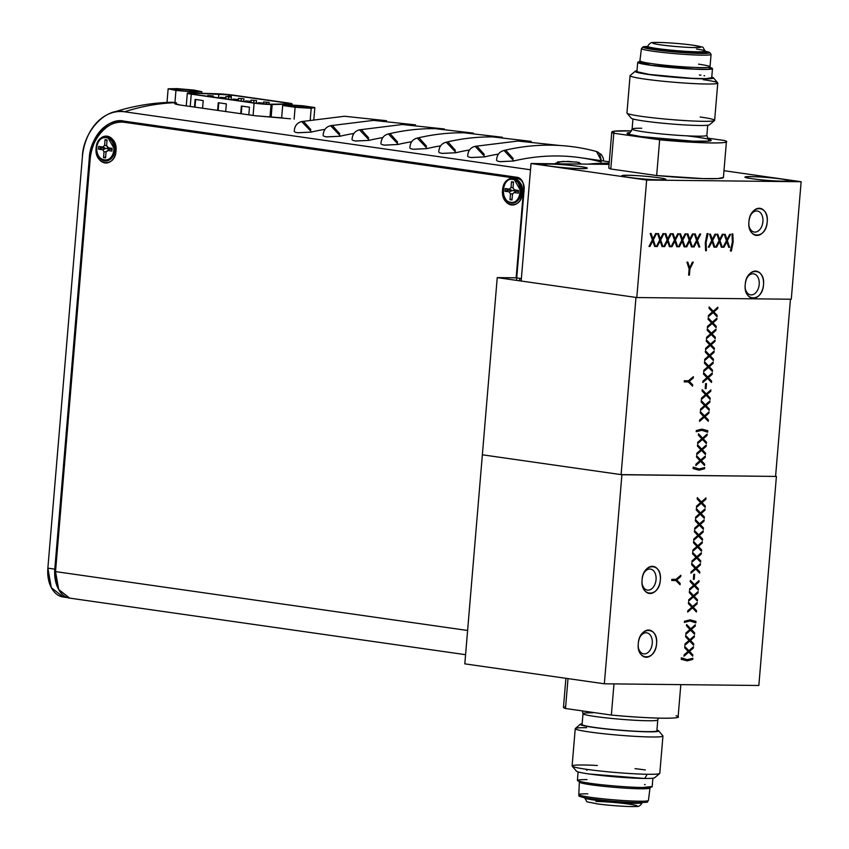 <?xml version="1.0" encoding="UTF-8"?>
<svg xmlns="http://www.w3.org/2000/svg" width="849" height="849" viewBox="0 0 849 849"><rect width="100%" height="100%" fill="white"/><g stroke="black" fill="none" stroke-linecap="round" stroke-linejoin="round"><path stroke-width="1.27" d="M713.415 77.821A39.309 2.558 -175.2 0 0 711.759 77.079L710.74 78.692L695.649 78.639L648.063 74.415A39.309 2.558 -175.2 0 1 635.232 71.252A39.309 2.558 -175.2 0 1 636.994 70.796L636.686 72.271L648.063 74.415A39.309 2.558 -175.2 0 0 691.288 78.437A39.309 2.558 -175.2 0 0 713.415 77.821L717.692 82.852A43.999 2.865 4.8 0 1 692.922 83.542A43.999 2.865 4.8 0 1 644.54 79.042A43.999 2.865 -175.2 0 1 630.075 75.678L626.944 112.981A43.999 2.865 4.8 0 0 641.409 116.345A43.999 2.865 4.8 0 0 688.486 120.781A43.999 2.865 4.8 0 0 714.635 120.346L717.766 83.043A43.999 2.865 -175.2 0 1 691.617 83.478A43.999 2.865 -175.2 0 1 644.54 79.042A43.999 2.865 4.8 0 1 630.181 75.508L635.222 71.263M641.738 128.241A37.515 2.441 4.8 0 0 632.102 129.069A37.515 2.441 4.8 0 0 655.969 133.367A37.515 2.441 4.8 0 0 697.231 136.18A37.515 2.441 4.8 0 0 706.867 135.352C707.769 138.652 708.469 140.021 708.957 139.459M688.146 136.01A42.206 2.749 -175.2 0 1 700.308 141.337A42.206 2.749 -175.2 0 1 647.15 137.389A42.206 2.749 -175.2 0 1 629.778 132.603L628.387 134.163L640.91 136.562L692.911 141.136L708.788 141.104L708.565 139.225M759.208 284.426A10.634 7.068 -81.9 0 1 750.601 294.868A10.634 7.068 -81.9 0 1 745.348 288.936A10.634 7.068 98.1 0 0 752.851 294.667A10.634 7.068 98.1 0 0 759.208 284.426A10.634 7.068 98.1 0 0 755.154 274.323A10.634 7.068 98.1 0 0 746.897 278.058A10.634 7.068 -81.9 0 1 753.615 273.824A10.634 7.068 -81.9 0 1 759.208 284.426M763.495 284.776A13.68 9.095 -81.9 0 1 754.994 298.041A13.68 9.095 -81.9 0 1 745.475 289.711A13.68 9.095 -81.9 0 1 745.231 284.574A13.68 9.095 -81.9 0 1 747.237 277.347A13.68 9.095 -81.9 0 1 757.987 271.627A13.68 9.095 -81.9 0 1 763.495 284.776C765.48 267.233 746.186 267.021 745.231 284.574C743.236 302.106 762.54 302.318 763.495 284.776M750.601 215.253A10.634 7.068 -81.9 0 1 757.319 211.019A10.634 7.068 -81.9 0 1 762.911 221.61A10.634 7.068 -81.9 0 1 754.315 232.064A10.634 7.068 -81.9 0 1 749.051 226.121A10.634 7.068 98.1 0 0 756.555 231.851A10.634 7.068 98.1 0 0 762.911 221.61A10.634 7.068 98.1 0 0 758.857 211.518A10.634 7.068 98.1 0 0 750.612 215.243M767.199 221.96A13.68 9.095 -81.9 0 1 758.709 235.226A13.68 9.095 -81.9 0 1 749.179 226.906A13.68 9.095 -81.9 0 1 748.935 221.759A13.68 9.095 -81.9 0 1 750.951 214.532A13.68 9.095 -81.9 0 1 761.702 208.822A13.68 9.095 -81.9 0 1 767.199 221.96C769.194 204.429 749.89 204.206 748.935 221.759C746.95 239.291 766.244 239.514 767.199 221.96M681.269 659.291L681.397 657.795L687.223 659.694L692.858 658.251L692.752 659.418L687.234 660.851L681.269 659.291M684.899 645.282L685.016 643.945L689.048 640.433L685.61 636.835L685.727 635.487L689.802 639.764L694.408 635.752L694.291 637.09L690.449 640.443L693.729 643.871L693.612 645.219L689.696 641.112L684.899 645.282M695.947 621.394L695.819 622.879L689.993 620.99L684.368 622.423L684.464 621.266L689.982 619.834L695.947 621.394M688.613 601.113L688.719 599.776L692.752 596.253L689.324 592.655L689.43 591.318L693.516 595.595L698.122 591.583L698.005 592.92L694.164 596.274L697.432 599.702L697.326 601.039L693.4 596.932L688.613 601.113M693.346 579.315L693.76 574.327L694.652 574.338L694.238 579.315L693.346 579.315M691.871 562.261L691.988 560.913L696.021 557.4L692.582 553.803L692.699 552.455L696.774 556.742L701.38 552.72L701.263 554.057L697.422 557.411L700.701 560.849L700.584 562.187L696.668 558.08L691.871 562.261M693.718 540.335L693.824 538.998L697.857 535.475L694.429 531.877L694.535 530.54L698.621 534.817L703.227 530.805L703.11 532.143L699.268 535.496L702.537 538.924L702.431 540.261L698.504 536.154L693.718 540.335M695.554 518.421L695.671 517.073L699.703 513.56L696.265 509.962L696.382 508.615L700.457 512.902L705.063 508.88L704.946 510.217L701.104 513.571L704.383 517.009L704.267 518.346L700.351 514.239L695.554 518.421M776.4 476.427L621.903 474.74L604.35 683.795L758.836 685.483L776.4 476.427L621.097 474.623L635.975 297.426L497.238 277.612L516.15 277.814L521.382 278.578L516.139 277.825L523.674 188.149L516.139 277.825L497.238 277.612L635.975 297.426L621.097 474.623L482.359 454.799L464.806 663.854L604.35 683.795L758.836 685.483L776.4 476.427M656.564 643.754C655.598 661.307 636.304 661.095 638.289 643.563C639.244 626.01 658.548 626.222 656.564 643.754A13.68 9.095 -81.9 0 1 648.063 657.02A13.68 9.095 -81.9 0 1 638.533 648.7A13.68 9.095 -81.9 0 1 638.289 643.563A13.68 9.095 -81.9 0 1 640.305 636.326A13.68 9.095 -81.9 0 1 651.056 630.616A13.68 9.095 -81.9 0 1 656.564 643.754M660.342 580.016C659.386 597.558 640.093 597.356 642.077 579.814C643.033 562.271 662.337 562.473 660.342 580.016A13.68 9.095 -81.9 0 1 651.852 593.281A13.68 9.095 -81.9 0 1 642.322 584.95A13.68 9.095 -81.9 0 1 642.077 579.814A13.68 9.095 -81.9 0 1 644.094 572.587A13.68 9.095 -81.9 0 1 654.844 566.877A13.68 9.095 -81.9 0 1 660.342 580.016M696.477 507.458L696.583 506.121L700.616 502.597L697.188 499L697.294 497.663L701.38 501.939L705.986 497.917L705.869 499.265L702.027 502.619L705.296 506.046L705.19 507.384L701.263 503.277L696.477 507.458M694.631 529.373L694.747 528.036L698.78 524.523L695.342 520.925L695.458 519.577L699.534 523.854L704.139 519.843L704.033 521.18L700.181 524.533L703.46 527.961L703.343 529.309L699.427 525.202L694.631 529.373M692.795 551.298L692.911 549.961L696.933 546.438L693.506 542.84L693.612 541.503L697.698 545.78L702.303 541.758L702.187 543.105L698.345 546.459L701.624 549.887L701.507 551.224L697.581 547.117L692.795 551.298M690.948 573.213L691.065 571.876L695.098 568.363L691.659 564.765L691.776 563.418L695.862 567.694L700.457 563.683L700.351 565.02L696.509 568.374L699.778 571.801L699.661 573.149L695.745 569.042L690.948 573.213M689.526 590.151L689.643 588.813L693.675 585.301L690.237 581.703L690.354 580.355L694.44 584.632L699.035 580.62L698.929 581.958L695.087 585.311L698.356 588.739L698.239 590.087L694.323 585.98L689.526 590.151M687.69 612.076L687.807 610.739L691.829 607.215L688.401 603.618L688.518 602.281L692.593 606.557L697.199 602.535L697.082 603.883L693.24 607.237L696.52 610.664L696.403 612.002L692.476 607.895L687.69 612.076M685.822 634.33L685.939 632.983L689.961 629.47L686.533 625.872L686.639 624.524L690.725 628.812L695.331 624.79L695.214 626.127L691.373 629.48L694.652 632.919L694.535 634.256L690.608 630.149L685.822 634.33M683.976 656.245L684.092 654.908L688.125 651.385L684.687 647.787L684.803 646.45L688.889 650.727L693.484 646.715L693.378 648.052L689.537 651.406L692.805 654.834L692.688 656.171L688.772 652.064L683.976 656.245M680.176 583.401L680.07 584.738L675.857 580.536L671.718 580.483L671.814 579.326L675.953 579.368L680.866 575.272L680.749 576.598L676.727 579.963L680.176 583.401M594.067 800.045A28.93 1.889 -175.2 0 1 584.558 797.869A28.93 1.889 -175.2 0 0 603.183 801.169A28.93 1.889 -175.2 0 0 634.787 803.313A28.93 1.889 -175.2 0 0 642.205 802.708A28.93 1.889 -175.2 0 1 624.811 802.952A28.93 1.889 -175.2 0 1 594.067 800.045M676.069 715.76C688.359 719.294 650.737 718.891 611.354 715.049L565.498 708.501L565.02 706.591M696.445 465.008L695.883 464.923L696.445 465.008M604.35 683.795L464.806 663.854L482.359 454.799L621.903 474.74L604.35 683.795M565.901 678.298L563.471 707.313A57.52 3.746 4.8 0 0 565.498 708.501L611.354 715.049L613.976 683.901L611.354 715.049A57.52 3.746 4.8 0 0 678.107 716.938L680.824 684.623M565.498 708.501L568.013 678.606L565.498 708.501M658.336 718.105L657.784 719.931A37.515 2.441 -175.2 0 1 635.487 720.292A37.515 2.441 -175.2 0 1 595.34 716.514A37.515 2.441 -175.2 0 1 583.008 713.648L582.096 724.537A37.515 2.441 4.8 0 0 605.963 728.824A37.515 2.441 4.8 0 0 647.225 731.636A37.515 2.441 4.8 0 0 656.861 730.809L657.784 719.931A37.515 2.441 -175.2 0 1 648.148 720.759A37.515 2.441 -175.2 0 1 606.876 717.946A37.515 2.441 -175.2 0 1 583.008 713.648A37.515 2.441 -175.2 0 1 592.644 712.831M575.24 728.654L572.109 765.957A43.999 2.865 4.8 0 0 600.105 770.998A43.999 2.865 4.8 0 0 648.509 774.288A43.999 2.865 4.8 0 0 659.8 773.322L662.942 736.019A43.999 2.865 -175.2 0 1 651.639 736.985A43.999 2.865 -175.2 0 1 603.236 733.695A43.999 2.865 -175.2 0 1 575.24 728.654A43.999 2.865 -175.2 0 1 586.542 727.689M598.29 728.06A43.999 2.865 -175.2 0 1 600.158 728.155A43.999 2.865 4.8 0 0 598.29 728.06M638.459 731.371A43.999 2.865 -175.2 0 1 640.305 731.594A43.999 2.865 4.8 0 0 638.459 731.371M589.312 774.012A39.309 2.558 4.8 0 0 630.202 777.907A39.309 2.558 4.8 0 0 654.643 777.748L659.694 773.503A43.999 2.865 -175.2 0 1 632.335 773.672A43.999 2.865 -175.2 0 1 586.574 769.321A43.999 2.865 -175.2 0 1 572.184 766.148L576.46 771.189A39.309 2.558 4.8 0 0 589.312 774.012L644.646 778.459L646.673 775.339M587.062 770.149L586.489 770.149M578.116 771.921L577.405 780.39A37.515 2.441 4.8 0 0 601.272 784.688A37.515 2.441 4.8 0 0 642.534 787.501A37.515 2.441 4.8 0 0 652.17 786.673L652.881 778.204M587.041 779.573C573.691 779.658 574.582 780.889 589.737 783.256C602.44 785.219 631.285 787.532 642.534 787.501L652.128 786.535M645.176 784.646L644.476 784.529M591.329 784.837A34.936 2.282 -175.2 0 1 579.846 782.162A34.936 2.282 -175.2 0 0 602.068 786.163A34.936 2.282 -175.2 0 0 640.496 788.785A34.936 2.282 -175.2 0 0 649.474 788.01A34.936 2.282 -175.2 0 1 628.716 788.35A34.936 2.282 -175.2 0 1 591.329 784.837M639.456 801.212A34.936 2.282 4.8 0 0 648.434 800.448A34.936 2.282 -175.2 0 1 639.456 801.212A34.936 2.282 -175.2 0 1 601.028 798.601A34.936 2.282 -175.2 0 1 578.806 794.6A34.936 2.282 4.8 0 0 601.028 798.601A34.936 2.282 4.8 0 0 639.456 801.212M581.735 795.778A33.376 2.176 4.8 0 0 597.017 799.599A33.376 2.176 4.8 0 0 638.172 802.602M650.122 786.97L648.434 800.448C645.569 802.581 652.159 802.04 638.278 802.613C620.534 802.125 603.416 800.649 586.946 798.187C573.393 795.216 581.438 796.213 578.806 794.6A34.936 2.282 -175.2 0 1 587.773 793.836M595.913 801.435A24.154 1.571 -175.2 0 1 629.576 804.205A24.154 1.571 -175.2 0 1 630.934 806.529M656.924 730.044A39.309 2.558 -175.2 0 1 658.591 730.787A39.309 2.558 -175.2 0 1 636.453 731.403A39.309 2.558 -175.2 0 1 593.228 727.381A39.309 2.558 -175.2 0 1 580.408 724.218A39.309 2.558 -175.2 0 1 582.159 723.773M580.408 724.218L575.357 728.474A43.999 2.865 4.8 0 0 589.705 732.008A43.999 2.865 4.8 0 0 638.087 736.518A43.999 2.865 4.8 0 0 662.857 735.818L658.591 730.787M572.184 766.148A43.999 2.865 -175.2 0 1 597.325 765.48M635.02 768.642A43.999 2.865 -175.2 0 1 645.346 769.958M638.406 647.925A10.634 7.068 98.1 0 0 645.909 653.645A10.634 7.068 98.1 0 0 652.265 643.415A10.634 7.068 98.1 0 0 648.212 633.312A10.634 7.068 98.1 0 0 639.966 637.037M639.955 637.047A10.634 7.068 -81.9 0 1 646.673 632.813A10.634 7.068 -81.9 0 1 652.265 643.415A10.634 7.068 -81.9 0 1 643.669 653.857A10.634 7.068 -81.9 0 1 638.406 647.914M656.054 579.665A10.634 7.068 -81.9 0 1 647.458 590.119A10.634 7.068 -81.9 0 1 642.194 584.176A10.634 7.068 98.1 0 0 649.697 589.906A10.634 7.068 98.1 0 0 656.054 579.665A10.634 7.068 98.1 0 0 652 569.573A10.634 7.068 98.1 0 0 643.744 573.298A10.634 7.068 -81.9 0 1 650.461 569.074A10.634 7.068 -81.9 0 1 656.054 579.665M113.819 149.976C113.055 164.802 95.077 162.244 96.797 147.546C97.55 132.709 115.538 135.278 113.819 149.976A11.515 8.564 90.6 0 1 104.342 160.206A11.515 8.564 90.6 0 1 96.797 147.546L96.797 147.546A11.515 8.564 90.6 0 1 106.263 137.315A11.515 8.564 90.6 0 1 113.819 149.976L114.806 150.05L113.819 149.976M112.11 148.363L107.834 147.758L106.581 145.657L107.07 139.915L105.053 139.629L104.576 145.359L103.005 147.068L98.728 146.453L98.505 149.159L102.771 149.764L104.024 151.865L103.546 157.606L105.552 157.893L106.04 152.151L107.611 150.453L111.877 151.069L112.11 148.363L107.834 147.758L109.797 149.074L106.581 145.657L107.07 139.915M737.452 476.002L736.624 475.886L737.452 476.002M112.026 149.392L109.797 149.074L112.026 149.392M111.877 151.069L107.611 150.453L109.797 149.074L106.04 152.151L105.552 157.893M105.637 156.927L103.546 157.606L104.024 151.865L106.56 151.589L104.024 151.865L102.771 149.764L105.796 148.501L108.439 148.66L108.99 149.583M102.113 147.97L105.796 148.501L102.771 149.764L98.505 149.159L102.113 147.97L98.728 146.453L103.005 147.068L105.796 148.501L102.113 147.97M108.725 148.352L105.796 148.501L103.005 147.068L104.576 145.359L106.677 145.805L104.576 145.359L105.053 139.629L107.016 140.51M96.733 147.535A12.215 9.095 -89.4 0 0 104.756 160.907A12.215 9.095 -89.4 0 0 105.637 160.981A12.215 9.095 -89.4 0 0 114.806 150.05A12.215 9.095 -89.4 0 0 107.441 136.742A12.215 9.095 90.6 0 1 114.806 150.05L114.986 150.029A11.96 8.904 -89.4 0 0 110.741 138.493M110.519 159.145A11.96 8.904 -89.4 0 0 114.986 150.05L114.806 150.05A12.215 9.095 90.6 0 1 105.637 160.981A12.215 9.095 90.6 0 1 104.756 160.907M114.986 150.029L107.441 136.731M510.79 202.295C499.753 201.372 501.78 177.186 512.711 179.404C523.737 180.328 521.721 204.503 510.79 202.295M512 199.982L512.478 194.241L514.048 192.543L518.325 193.148L518.548 190.452L514.282 189.836L513.029 187.735L513.507 181.994L511.501 181.707L511.013 187.449L509.442 189.147L505.176 188.542L504.943 191.237L509.22 191.853L510.472 193.954L509.984 199.695L512 199.982L512.478 194.241L514.048 192.543L516.245 191.163L518.463 191.481L516.245 191.163L514.048 192.543L518.325 193.148M512.074 199.006L509.984 199.695L510.472 193.954L512.998 193.678L510.472 193.954L509.22 191.853L512.234 190.59L514.876 190.738L515.439 191.672M508.551 190.059L512.234 190.59L509.22 191.853L504.943 191.237L508.551 190.059L505.176 188.542L509.442 189.147L512.234 190.59L508.551 190.059M515.163 190.441L512.234 190.59L509.442 189.147L511.013 187.449L513.114 187.894L511.013 187.449L511.501 181.707L513.454 182.588M513.507 181.994L513.029 187.735L514.282 189.836L516.245 191.163L514.282 189.836L518.548 190.452M231.331 96.977L228.742 95.672L228.721 96.956L231.331 96.977L231.108 99.641L231.331 96.977L228.721 96.956L228.53 99.269L228.721 96.956L225.834 96.542L225.738 97.72L225.834 96.542L228.731 96.606M243.939 98.781L243.716 101.434L243.939 98.781L238.431 98.346L243.939 98.781M241.137 101.063L241.328 98.749L241.137 101.063M269.144 102.379L268.984 104.236L269.144 102.379L263.636 101.944L269.144 102.379M266.384 104.14L266.533 102.358L266.384 104.14M225.887 97.741L225.792 98.877L225.887 97.741L220.39 97.306L225.887 97.741M223.213 98.505L223.276 97.72L223.213 98.505M251.092 101.349L250.996 102.474L251.092 101.349L245.594 100.904L251.092 101.349M248.417 102.113L248.481 101.318L248.417 102.113M263.689 103.143L263.625 103.971L263.689 103.143L258.192 102.708L263.689 103.143M261.025 103.748L261.078 103.122L261.025 103.748M238.484 99.545L238.389 100.681L238.484 99.545L232.987 99.11L238.484 99.545M235.81 100.309L235.873 99.513L235.81 100.309M213.279 95.948L213.184 97.073L213.279 95.948L207.782 95.502L213.279 95.948M210.605 96.712L210.679 95.916L210.605 96.712M256.536 100.585L256.313 103.238L256.536 100.585L251.039 100.14L256.536 100.585M253.734 102.867L253.925 100.553L253.734 102.867M116.005 150.984C118.011 133.824 96.998 130.82 96.117 148.14C94.101 165.3 115.114 168.304 116.005 150.984M69.671 598.131L58.698 589.524L55.525 571.6L467.608 630.478L55.525 571.6L90.1 159.867C90.503 138.822 109.479 118.329 124.835 122.362L517.699 178.481C522.05 179.723 524.204 183.331 524.162 189.316L516.521 280.361L524.162 189.316A9.848 7.333 90.6 0 0 517.699 178.481L124.835 122.362A42.206 31.413 90.6 0 0 121.778 122.118A42.206 31.413 90.6 0 0 90.1 159.867L55.525 571.6A26.574 17.659 98.1 0 0 69.512 598.099L465.57 654.685M522.443 192.999C524.459 175.849 503.446 172.835 502.566 190.165C500.549 207.326 521.562 210.329 522.443 192.999M238.336 99.524L238.431 98.346L238.336 99.524M519.609 280.807L519.821 278.355L519.609 280.807M519.821 178.375L127.966 122.394L519.821 178.375M263.54 103.122L263.636 101.944L263.54 103.122M124.792 122.16L126.214 122.203M220.315 98.091L220.39 97.306L220.315 98.091M245.52 101.7L245.594 100.904L245.52 101.7M258.128 103.461L258.192 102.708L258.128 103.461M127.966 122.394A42.206 31.413 -89.4 0 0 124.909 122.16L121.885 122.129M232.923 99.895L232.987 99.11L232.923 99.895M207.718 96.298L207.782 95.502L207.718 96.298M104.936 162.923A13.446 10.008 90.6 0 1 96.117 148.14A13.446 10.008 90.6 0 1 107.176 136.19A13.446 10.008 90.6 0 1 116.005 150.984A13.446 10.008 90.6 0 1 104.936 162.923M114.498 152.82A7.853 5.847 -89.4 0 0 115.029 149.339M511.385 204.949A13.446 10.008 90.6 0 1 502.566 190.165A13.446 10.008 90.6 0 1 513.624 178.216A13.446 10.008 90.6 0 1 522.443 192.999A13.446 10.008 90.6 0 1 511.385 204.949M521.01 194.676A7.853 5.847 -89.4 0 0 521.477 191.312M250.943 101.328L251.039 100.14L250.943 101.328M269.313 104.236L269.313 104.236A9.689 0.637 -175.2 0 1 255.666 103.143L270.226 104.236A9.689 0.637 -175.2 0 1 269.313 104.236L269.313 104.236M241.243 113.755L241.88 106.104L241.243 113.755M194.994 107.144L195.641 99.492L194.994 107.144M218.766 102.793L218.119 110.455L218.766 102.793M192.829 94.165L255.666 103.143L192.829 94.165A9.689 0.637 -175.2 0 1 189.645 93.422A9.689 0.637 -175.2 0 1 193.232 93.241L193.148 94.218L193.232 93.241C188.627 93.167 188.489 93.475 192.829 94.165M270.226 104.236L288.236 103.928C290.708 103.843 290.167 103.525 286.612 102.984A9.689 0.637 -175.2 0 1 289.796 103.716A9.689 0.637 -175.2 0 1 288.236 103.928L270.226 104.236M286.527 103.96L286.612 102.984L231.406 95.088L231.257 96.913L231.406 95.088L218.862 94.016A9.689 0.637 -175.2 0 1 231.406 95.088L286.612 102.984L286.527 103.96M218.543 97.837L218.862 94.016L193.232 93.241L218.862 94.016L218.543 97.837M659.715 475.153L658.898 475.037L659.715 475.153M271.149 116.801L272.189 104.491A12.035 0.785 -175.2 0 1 271.043 104.491L270.014 116.769L271.043 104.491A12.035 0.785 -175.2 0 1 254.106 103.132L191.269 94.154C185.878 93.294 186.048 92.902 191.757 92.997L232.966 95.109L288.182 102.994C292.597 103.674 293.266 104.066 290.188 104.183L272.189 104.491L254.106 103.132L253.066 115.443L254.106 103.132L191.269 94.154A12.035 0.785 -175.2 0 1 187.311 93.231A12.035 0.785 -175.2 0 1 191.757 92.997L217.397 93.783A12.035 0.785 -175.2 0 1 232.966 95.109L288.182 102.994A12.035 0.785 -175.2 0 1 292.13 103.918A12.035 0.785 -175.2 0 1 290.188 104.183L290.125 104.958L290.188 104.183L272.189 104.491L271.149 116.801M661.976 475.069L662.666 475.185M240.723 113.681L241.371 106.029L249.457 107.186L248.821 114.838L249.457 107.186L241.371 106.029L240.723 113.681M194.485 107.07L195.121 99.418L203.219 100.575L202.571 108.226L203.219 100.575L195.121 99.418L194.485 107.07M217.599 110.381L218.246 102.729L226.343 103.875L225.696 111.537L226.343 103.875L218.246 102.729L217.599 110.381M290.464 118.796L254.944 115.708L179.786 104.979L174.682 103.482L176.146 102.931L176.03 104.236L175.892 102.633A390.773 259.73 98.1 0 0 124.559 111.781L530.519 169.779L124.559 111.781A390.773 259.73 -81.9 0 1 175.892 102.633L175.414 102.559A61.022 45.421 -89.4 0 0 169.991 102.315C149.456 103.058 129.812 106.656 111.039 113.097A51.269 38.163 90.6 0 1 124.559 111.781C105.902 106.889 82.852 131.775 82.353 157.341A51.269 38.163 90.6 0 1 111.039 113.097M190.229 106.465L191.269 94.154L190.229 106.465M297.681 132.731L311.169 132.104L297.999 132.773M325.061 129.345A390.773 259.73 98.1 0 0 311.169 132.104A390.773 259.73 -81.9 0 1 325.061 129.345M355.498 140.998L368.975 140.361L355.805 141.04M382.867 137.602A390.773 259.73 98.1 0 0 368.975 140.361A390.773 259.73 -81.9 0 1 382.867 137.602M413.304 149.254L426.782 148.628L413.622 149.297M440.673 145.858A390.773 259.73 98.1 0 0 426.782 148.628A390.773 259.73 -81.9 0 1 440.673 145.858M471.11 157.511L484.588 156.885L471.428 157.553M498.48 154.115A390.773 259.73 98.1 0 0 484.588 156.885A390.773 259.73 -81.9 0 1 498.48 154.115M500.008 161.639L513.496 161.013L500.326 161.681M609.274 161.819L580.44 157.702A390.773 259.73 98.1 0 0 513.496 161.013A390.773 259.73 -81.9 0 1 557.804 155.972A390.773 259.73 -81.9 0 1 601.177 161.968M442.202 153.382L455.69 152.756L442.52 153.425M469.582 149.986A390.773 259.73 98.1 0 0 455.69 152.756A390.773 259.73 -81.9 0 1 469.582 149.986M384.395 145.126L397.884 144.489L384.714 145.168M411.765 141.73A390.773 259.73 98.1 0 0 397.884 144.489A390.773 259.73 -81.9 0 1 411.765 141.73M326.589 136.859L340.067 136.233L326.907 136.901M353.959 133.473A390.773 259.73 98.1 0 0 340.067 136.233A390.773 259.73 -81.9 0 1 353.959 133.473M556.328 163.793L557.591 161.947L568.246 161.395L579.177 162.467L580.228 164.059M283.12 117.947L254.944 115.708L179.786 104.979C174.618 104.13 173.398 103.451 176.146 102.931L176.146 102.931M588.049 164.144A390.773 259.73 -81.9 0 1 609.158 163.21L588.049 164.144M166.998 102.432L168.144 88.795L175.945 90.429L174.936 102.506L175.945 90.429L192.797 91.894L192.702 93.029L192.797 91.894L201.839 91.713L201.712 93.294L201.839 91.713L194.039 90.079L177.197 88.625L168.144 88.795L166.998 102.432M67.4 597.6L63.081 596.985A28.919 19.219 98.1 0 1 47.862 568.151L82.353 157.341L47.862 568.151L54.792 569.138L89.262 158.646C89.676 137.602 108.64 117.109 124.007 121.142L517.211 177.314C521.562 178.555 523.716 182.164 523.674 188.149A9.848 7.333 90.6 0 0 517.211 177.314L124.007 121.142A42.206 31.413 90.6 0 0 120.94 120.898A42.206 31.413 90.6 0 0 89.262 158.646L54.792 569.138L58.305 588.739A28.919 19.219 -81.9 0 1 54.792 569.138L47.862 568.151L51.311 587.667L63.261 597.017M113.575 123.498A42.206 31.413 -89.4 0 1 122.765 120.993L115.92 122.479M191.057 90.132C179.107 88.593 166.298 88.837 178.937 90.376C190.876 91.925 203.686 91.671 191.057 90.132M194.039 90.079L201.839 91.713L192.797 91.894L175.945 90.429L168.144 88.795L177.197 88.625L194.039 90.079M177.43 90.174A11.334 0.743 -175.2 0 1 173.727 89.357A11.334 0.743 -175.2 0 1 180.105 89.177A11.334 0.743 -175.2 0 1 192.564 90.334A11.334 0.743 -175.2 0 1 196.257 91.246A11.334 0.743 -175.2 0 1 189.21 91.299A11.334 0.743 -175.2 0 1 177.43 90.174M90.217 158.657L89.262 158.646L90.217 158.657M281.656 117.735L282.675 105.499L295.112 107.282L294.115 119.125L295.112 107.282L311.19 108.301L310.235 119.73L311.19 108.301L314.841 107.515L313.875 119.062L314.841 107.515L302.414 105.732L286.325 104.724L282.675 105.499L281.656 117.735M301.204 105.987C285.349 104.936 283.725 105.287 296.312 107.027C312.167 108.078 313.801 107.727 301.204 105.987M302.414 105.732L314.841 107.515L311.19 108.301L295.112 107.282L282.675 105.499L286.325 104.724L302.414 105.732M291.196 106.422A11.334 0.743 -175.2 0 1 287.493 105.605A11.334 0.743 -175.2 0 1 293.871 105.435A11.334 0.743 -175.2 0 1 306.33 106.592A11.334 0.743 -175.2 0 1 310.023 107.505A11.334 0.743 -175.2 0 1 302.976 107.547A11.334 0.743 -175.2 0 1 291.196 106.422M505.898 150.379L513.178 158.54M513.465 160.429L504.009 150.475C519.588 146.771 535.146 144.999 550.683 145.168C566.23 145.338 581.501 147.45 596.507 151.504L601.368 160.684L599.532 153.542M504.009 150.475C499.318 151.684 496.835 154.953 496.569 160.302L496.591 160.429M497.323 161.013L499.711 161.597M603.66 161.013L603.278 158.169L601.368 154.603L596.73 151.578M597.59 151.929L599.107 153.064M476.989 146.251L484.28 154.412M484.556 156.301L475.1 146.346C470.42 147.556 467.937 150.825 467.661 156.174L467.693 156.301M448.092 142.123L455.372 150.284M455.658 152.173L446.203 142.218C461.771 138.514 477.329 136.742 492.876 136.912L531.156 141.38M419.183 137.994L426.474 146.155M426.75 148.044L417.294 138.09C432.873 134.386 448.431 132.614 463.968 132.784L502.247 137.251M390.285 133.866L397.565 142.027M397.852 143.905L388.396 133.962C383.706 135.161 381.222 138.44 380.957 143.778L380.978 143.916M361.377 129.738L368.668 137.888M368.944 139.777L359.488 129.833C354.797 131.033 352.324 134.312 352.048 139.65L352.07 139.788M332.468 125.61L339.759 133.76M340.046 135.649L330.579 125.694C325.899 126.904 323.416 130.184 323.14 135.522L323.172 135.649M303.571 121.481L310.851 129.632M311.137 131.521L301.682 121.566C296.991 122.776 294.507 126.055 294.242 131.393L294.263 131.521M468.425 156.885L470.813 157.468M446.203 142.218C441.512 143.428 439.029 146.697 438.763 152.035L438.784 152.173M439.517 152.756L441.904 153.34M417.294 138.09C412.603 139.289 410.131 142.568 409.855 147.906L409.887 148.044M410.619 148.628L412.996 149.212M381.71 144.489L384.098 145.083M352.802 140.361L355.19 140.945M323.904 136.233L326.292 136.816M294.996 132.104L297.383 132.688M556.339 163.793L555.501 163.263L562.579 161.416L577.044 162.106L580.96 163.793M704.702 467.555L699.067 468.988L693.24 467.099L693.113 468.584L699.077 470.155L704.596 468.712L704.702 467.555M705.572 453.175L702.293 449.737L706.145 446.394L706.251 445.046L701.645 449.068L697.57 444.791L697.454 446.128L700.892 449.726L696.859 453.239L696.742 454.586L701.539 450.405L705.455 454.512L705.572 453.175M696.212 431.727L701.836 430.294L707.673 432.183L707.79 430.687L701.826 429.127L696.307 430.56L696.212 431.727M709.276 408.995L706.007 405.567L709.849 402.214L709.966 400.877L705.36 404.888L701.274 400.611L701.168 401.959L704.596 405.557L700.563 409.069L700.457 410.417L705.243 406.236L709.17 410.343L709.276 408.995M705.604 383.621L705.19 388.609L706.081 388.619L706.495 383.631L705.604 383.621M712.544 370.143L709.265 366.715L713.118 363.361L713.224 362.014L708.618 366.036L704.543 361.759L704.426 363.096L707.864 366.694L703.832 370.217L703.715 371.554L708.512 367.373L712.428 371.48L712.544 370.143M714.38 348.217L711.112 344.79L714.954 341.436L715.07 340.099L710.464 344.11L706.379 339.833L706.272 341.181L709.7 344.779L705.668 348.292L705.561 349.639L710.348 345.458L714.274 349.565L714.38 348.217M716.227 326.303L712.948 322.875L716.789 319.521L716.906 318.173L712.3 322.196L708.225 317.919L708.108 319.256L711.547 322.853L707.514 326.377L707.397 327.714L712.194 323.533L716.11 327.64L716.227 326.303M790.461 299.219L775.583 476.31L790.461 299.219M717.14 315.34L713.871 311.912L717.713 308.558L717.829 307.221L713.224 311.233L709.138 306.956L709.032 308.304L712.46 311.901L708.427 315.414L708.321 316.751L713.107 312.581L717.034 316.688L717.14 315.34M715.304 337.265L712.035 333.827L715.877 330.484L715.983 329.136L711.388 333.158L707.302 328.881L707.185 330.219L710.624 333.816L706.591 337.329L706.474 338.677L711.271 334.495L715.187 338.602L715.304 337.265M713.468 359.18L710.189 355.752L714.03 352.399L714.147 351.062L709.541 355.073L705.466 350.796L705.349 352.133L708.777 355.742L704.755 359.254L704.638 360.592L709.424 356.421L713.351 360.528L713.468 359.18M711.621 381.105L708.353 377.667L712.194 374.324L712.3 372.976L707.705 376.998L703.619 372.722L703.503 374.059L706.941 377.656L702.908 381.169L702.802 382.517L707.588 378.336L711.515 382.443L711.621 381.105M710.199 398.043L706.93 394.615L710.772 391.262L710.878 389.914L706.283 393.936L702.197 389.659L702.081 390.996L705.519 394.594L701.486 398.107L701.38 399.454L706.166 395.273L710.093 399.38L710.199 398.043M708.363 419.958L705.084 416.53L708.926 413.176L709.042 411.839L704.437 415.851L700.361 411.574L700.245 412.911L703.683 416.519L699.65 420.032L699.534 421.369L704.33 417.199L708.246 421.306L708.363 419.958M706.495 442.212L703.216 438.784L707.058 435.431L707.175 434.083L702.569 438.105L698.494 433.828L698.377 435.166L701.805 438.763L697.782 442.287L697.666 443.624L702.452 439.442L706.379 443.549L706.495 442.212M704.649 464.127L701.38 460.699L705.222 457.346L705.328 456.009L700.733 460.02L696.647 455.743L696.53 457.091L699.969 460.689L695.936 464.201L695.83 465.549L700.616 461.368L704.543 465.475L704.649 464.127M692.688 384.809L689.239 381.371L693.262 378.007L693.368 376.68L688.454 380.776L684.326 380.734L684.23 381.891L688.359 381.944L692.572 386.146L692.688 384.809M482.359 454.799L497.238 277.612L482.359 454.799M732.05 233.889L732.358 242.092L730.384 250.986L731.392 250.996L733.154 241.944L732.825 233.9L732.05 233.889M722.35 234.282L719.623 239.556L717.798 234.228L716.896 234.218L719.092 240.596L715.696 247.176L716.598 247.186L719.453 241.647L721.374 247.229L722.276 247.239L719.994 240.607L723.252 234.292L722.35 234.282M706.41 250.731L706.092 242.517L708.066 233.624L707.068 233.613L705.296 242.676L705.636 250.72L706.41 250.731M692.466 233.953L689.738 239.227L687.913 233.9L687.011 233.889L689.208 240.267L685.812 246.847L686.714 246.857L689.568 241.328L691.489 246.91L692.391 246.921L690.099 240.278L693.368 233.963L692.466 233.953M677.746 233.793L675.019 239.068L673.183 233.74L672.291 233.73L674.477 240.108L671.092 246.688L671.984 246.698L674.849 241.158L676.77 246.751L677.672 246.751L675.38 240.118L678.648 233.804L677.746 233.793M663.027 233.634L660.299 238.909L658.463 233.581L657.561 233.571L659.758 239.949L656.362 246.528L657.264 246.528L660.119 240.999L662.05 246.581L662.942 246.592L660.66 239.959L663.918 233.645L663.027 233.634M791.279 299.23L801.138 181.728L723.974 170.702L801.138 181.728L791.279 299.23L636.792 297.543L646.651 180.041L801.138 181.728L646.651 180.041L531.039 163.517L609.062 164.377L531.039 163.517L521.169 281.03L531.039 163.517L646.651 180.041L636.792 297.543L521.169 281.03M655.661 233.549L652.934 238.824L651.109 233.496L650.207 233.496L652.403 239.864L649.007 246.443L649.909 246.454L652.764 240.925L654.685 246.507L655.587 246.518L653.306 239.874L656.564 233.56L655.661 233.549M670.381 233.708L667.664 238.983L665.828 233.666L664.926 233.655L667.123 240.034L663.727 246.603L664.629 246.613L667.484 241.084L669.405 246.666L670.307 246.677L668.025 240.034L671.283 233.719L670.381 233.708M685.101 233.868L682.384 239.142L680.548 233.825L679.646 233.815L681.843 240.193L678.447 246.762L679.349 246.772L682.203 241.243L684.124 246.826L685.026 246.836L682.745 240.203L686.003 233.878L685.101 233.868M699.82 234.037L697.103 239.312L695.267 233.984L694.365 233.974L696.562 240.352L693.166 246.921L694.068 246.932L696.923 241.403L698.844 246.985L699.746 246.995L697.464 240.363L700.722 234.048L699.82 234.037M714.985 234.197L712.269 239.471L710.433 234.154L709.531 234.144L711.727 240.511L708.331 247.091L709.233 247.101L712.088 241.572L714.009 247.155L714.911 247.165L712.629 240.522L715.887 234.207L714.985 234.197M729.716 234.356L726.988 239.63L725.152 234.313L724.25 234.303L726.447 240.681L723.051 247.25L723.953 247.261L726.808 241.732L728.739 247.314L729.631 247.324L727.349 240.692L730.607 234.366L729.716 234.356M692.391 262.182L689.643 267.722L687.817 262.129L686.926 262.129L689.144 268.953L688.624 275.108L689.409 275.118L689.919 268.963L693.283 262.192L692.391 262.182M648.445 46.833L647.044 47.035L647.67 46.292C649.474 43.267 651.533 42.015 653.847 42.546C657.72 41.972 680.94 43.373 693.219 45.23C706.718 48.234 701.104 45.453 705.317 51.131A28.93 1.889 4.8 0 1 688.337 51.46A28.93 1.889 4.8 0 1 657.179 48.531A28.93 1.889 4.8 0 1 647.67 46.292A28.93 1.889 4.8 0 0 657.179 48.531A28.93 1.889 4.8 0 0 688.337 51.46A28.93 1.889 4.8 0 0 705.317 51.131A28.93 1.889 4.8 0 0 696.498 49.051M660.681 44.848A24.154 1.571 -175.2 0 1 658.941 42.471A24.154 1.571 -175.2 0 1 692.933 45.199A24.154 1.571 -175.2 0 1 694.662 47.576A24.154 1.571 -175.2 0 1 660.681 44.848M631.539 130.895L614.273 131.192L613.806 133.24L659.662 139.798C699.035 143.63 736.656 144.043 724.377 140.499L707.525 138.1L724.377 140.499A57.52 3.746 -175.2 0 1 726.415 141.687A57.52 3.746 -175.2 0 1 659.662 139.798L656.659 175.541L703.078 178.587L717.893 178.566L723.412 177.43A57.52 3.746 4.8 0 1 656.659 175.541L610.802 168.993L656.659 175.541L659.662 139.798L613.806 133.24A57.52 3.746 -175.2 0 1 611.768 132.062A57.52 3.746 -175.2 0 1 631.539 130.895M752.341 178.757C772.463 181.739 803.451 182.079 781.664 179.075C761.542 176.093 730.554 175.754 752.341 178.757A21.957 1.433 -175.2 0 1 745.114 177.07A21.957 1.433 -175.2 0 1 758.168 176.857A21.957 1.433 -175.2 0 1 781.664 179.075A21.957 1.433 -175.2 0 1 788.891 180.752A21.957 1.433 -175.2 0 1 775.837 180.964A21.957 1.433 -175.2 0 1 752.341 178.757M629.13 177.409C649.252 180.391 680.251 180.731 658.463 177.728C638.342 174.745 607.353 174.406 629.13 177.409A21.957 1.433 -175.2 0 1 621.914 175.732A21.957 1.433 -175.2 0 1 634.967 175.51A21.957 1.433 -175.2 0 1 658.463 177.728A21.957 1.433 -175.2 0 1 665.68 179.404A21.957 1.433 -175.2 0 1 652.626 179.617A21.957 1.433 -175.2 0 1 629.13 177.409M550.513 166.171C570.634 169.153 601.623 169.492 579.846 166.5C559.724 163.507 528.725 163.167 550.513 166.171A21.957 1.433 -175.2 0 1 543.296 164.494A21.957 1.433 -175.2 0 1 556.35 164.282A21.957 1.433 -175.2 0 1 579.846 166.5A21.957 1.433 -175.2 0 1 587.062 168.176A21.957 1.433 -175.2 0 1 574.009 168.389A21.957 1.433 -175.2 0 1 550.513 166.171M611.768 132.073L608.775 167.858M608.786 167.911L610.802 168.993L613.806 133.24L610.802 168.993A57.52 3.746 4.8 0 1 608.765 167.805M629.353 132.773L629.353 132.773C629.523 133.622 630.446 132.391 632.102 129.069A37.515 2.441 4.8 0 0 644.433 131.935A37.515 2.441 4.8 0 0 684.57 135.713A37.515 2.441 4.8 0 0 706.867 135.352L707.716 125.228M703.301 79.689A43.999 2.865 -175.2 0 1 717.766 83.043M636.983 71.709L649.262 74.425L690.895 78.288L706.156 78.649L711.653 77.694M704.702 75.816L704.001 75.688M701.009 75.211L699.364 74.977M637.705 62.338L636.93 71.56A37.515 2.441 4.8 0 0 649.262 74.425A37.515 2.441 4.8 0 0 689.399 78.204A37.515 2.441 4.8 0 0 711.695 77.843L712.47 68.62A37.515 2.441 -175.2 0 1 690.173 68.971A37.515 2.441 -175.2 0 1 650.037 65.193A37.515 2.441 -175.2 0 1 637.705 62.327A37.515 2.441 -175.2 0 1 640.157 61.669L650.037 65.193L696.276 69.257L710.38 69.225L710.157 67.549A37.515 2.441 -175.2 0 1 712.47 68.61M639.934 61.913L650.716 65.203L694.164 69.098L708.416 69.215L710.348 67.824M708.575 67.358L710.496 67.973L710.029 66.838A34.936 2.282 4.8 0 1 689.271 67.177A34.936 2.282 4.8 0 1 651.894 63.654A34.936 2.282 4.8 0 1 640.411 60.99A34.936 2.282 4.8 0 0 651.894 63.654A34.936 2.282 4.8 0 0 689.271 67.177A34.936 2.282 4.8 0 0 710.029 66.838A34.936 2.282 4.8 0 0 698.547 64.163M708.628 67.347A36.496 2.377 -175.2 0 1 696.127 69.172A36.496 2.377 -175.2 0 1 650.716 65.203A36.496 2.377 -175.2 0 1 641.706 61.733M652.934 51.227A34.936 2.282 -175.2 0 1 641.451 48.552A34.936 2.282 4.8 0 0 652.934 51.227A34.936 2.282 4.8 0 0 690.311 54.739A34.936 2.282 4.8 0 0 711.08 54.4A34.936 2.282 -175.2 0 1 690.311 54.739A34.936 2.282 -175.2 0 1 652.934 51.227M654.112 49.677A33.376 2.176 -175.2 0 1 647.617 46.419L654.112 49.677A33.376 2.176 -175.2 0 0 697.188 53.37A33.376 2.176 -175.2 0 0 705.349 51.269L697.305 53.37L654.112 49.677M647.214 46.939L656.065 49.698L692.466 52.956L704.352 53.031L705.668 51.853M704.521 51.534A30.447 1.985 -175.2 0 1 693.782 53.009A30.447 1.985 -175.2 0 1 656.065 49.698A30.447 1.985 -175.2 0 1 648.392 46.812M694.662 47.576A24.154 1.571 4.8 0 0 692.933 45.199A24.154 1.571 4.8 0 0 658.941 42.471A24.154 1.571 4.8 0 0 660.681 44.848A24.154 1.571 4.8 0 0 694.662 47.576M631.295 118.213A39.309 2.558 4.8 0 0 644.147 121.046A39.309 2.558 4.8 0 0 685.026 124.941A39.309 2.558 4.8 0 0 709.477 124.782L714.529 120.526A43.999 2.865 -175.2 0 1 687.17 120.707A43.999 2.865 -175.2 0 1 641.409 116.345A43.999 2.865 -175.2 0 1 627.018 113.182L631.295 118.213M700.17 116.992A43.999 2.865 -175.2 0 1 714.529 120.526M513.921 178.831L521.435 192.129C521.095 198.061 517.986 201.712 512.085 203.06C506.142 202.232 503.107 197.732 503.001 189.571M513.274 178.715C516.213 180.126 519.673 178.852 521.488 190.834C520.257 199.048 517.126 203.123 512.085 203.06L511.162 202.996M512.35 178.64L508.848 179.489L505.473 182.514L503.616 186.345L502.948 190.781L503.478 195.015L506.237 200.247M507.872 201.68L509.75 202.646M642.842 801.965L642.205 802.708C640.549 805.701 638.469 806.953 635.965 806.465C631.667 807.017 608.797 805.605 596.667 803.78C582.817 800.649 588.845 803.547 584.558 797.869L584.059 797.031M579.379 781.027L578.806 794.6M583.008 713.648L582.35 710.91M96.563 147.493C96.553 155.049 99.28 159.516 104.714 160.907L105.637 160.981C110.773 160.578 113.893 156.927 114.986 150.04M292.13 103.928L292.035 105.085M187.311 93.231L186.249 105.892M560.053 145.508L517.922 141.04L475.153 146.336M473.349 133.123L435.059 128.645C419.523 128.486 403.965 130.258 388.386 133.962M444.441 128.995L402.299 124.516L359.541 129.823M415.543 124.867L373.401 120.388L330.632 125.684M386.635 120.728L344.492 116.26L301.724 121.556M176.305 104.31L176.433 102.825M660.437 241.901L660.755 238.007M726.415 141.698L723.412 177.441M632.102 129.069L632.951 118.956M647.628 46.408L643.086 46.854L641.451 48.552L639.753 62.03L641.759 61.744M710.029 66.838L711.08 54.4L709.753 52.458L705.349 51.258M705.317 51.131L705.816 51.98L704.468 51.545M698.494 47.523L694.312 47.555C683.477 47.597 657.306 44.87 654.643 43.702L655.004 43.872"/></g></svg>
